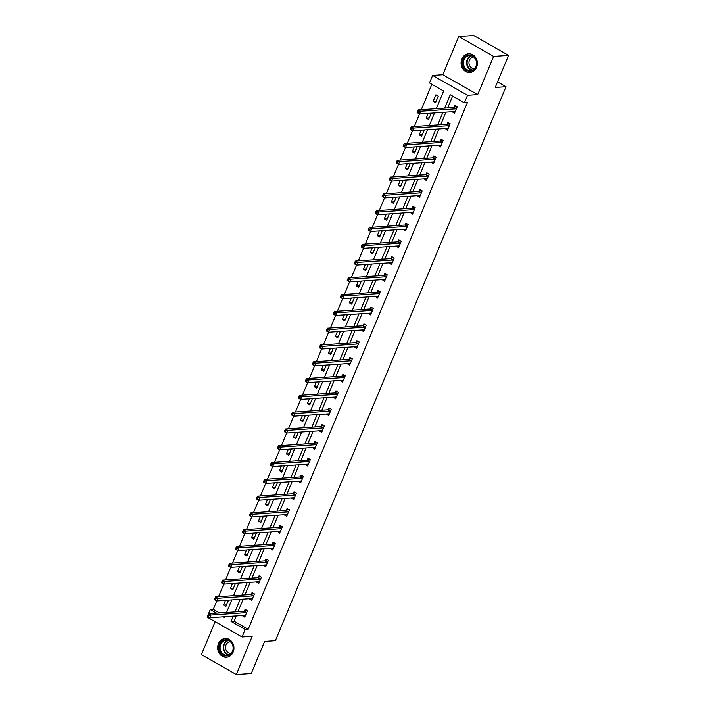<?xml version="1.0" encoding="UTF-8"?>
<svg xmlns="http://www.w3.org/2000/svg" width="710" height="710" viewBox="0 0 710 710"><rect width="100%" height="100%" fill="white"/><g stroke="black" fill="none" stroke-linecap="round" stroke-linejoin="round"><path stroke-width="1.06" d="M461.855 58.957A9.39 8.138 -93.9 0 0 469.86 72.518A9.39 8.138 -93.9 0 0 476.579 67.335A9.39 8.138 -93.9 0 0 468.573 53.782A9.39 8.138 -93.9 0 0 461.855 58.957M218.458 643.686A9.39 8.138 -93.9 0 0 226.454 657.247A9.39 8.138 -93.9 0 0 233.173 652.064A9.39 8.138 -93.9 0 0 225.176 638.512A9.39 8.138 -93.9 0 0 218.458 643.686M436.295 108.674L443.635 91.022L429.488 82.963L432.63 75.429L467.526 95.309L464.393 102.843L450.246 94.785L444.7 108.106M442.8 74.736L477.706 94.616L493.61 56.401L508.582 55.38L473.676 35.5L458.713 36.521L442.8 74.736L432.63 75.429M215.139 621.658L201.418 654.62L236.323 674.5L252.227 636.284L242.057 636.976L207.151 617.105L207.444 616.395M209.077 615.49L208.137 614.949L207.684 616.031L208.633 616.564L209.077 615.49L210.897 615.029L246.343 612.615L243.983 611.266L208.545 613.688L210.897 615.029L209.778 617.727L207.426 616.378L210.284 609.571L216.559 613.138M252.467 598.628L252.405 598.574A1.207 0.524 119.7 0 0 252.361 598.539A1.207 0.524 119.7 0 0 252.21 598.512L216.772 600.926L214.411 599.586L215.529 596.897L217.89 598.237L213.275 609.366L210.284 609.571M431.84 84.304L421.27 109.704M419.503 113.937L414.276 126.495M448.188 128.439L448.125 128.377A1.207 0.524 119.7 0 0 448.081 128.341A1.207 0.524 119.7 0 0 447.939 128.315L412.492 130.738L410.131 129.389L411.259 126.699L413.611 128.048L407.291 143.287M405.525 147.529L400.298 160.078M434.209 162.022L434.147 161.96A1.207 0.524 119.7 0 0 434.103 161.933A1.207 0.524 119.7 0 0 433.952 161.898L398.514 164.321L396.153 162.98L397.272 160.282L399.632 161.631L393.305 176.87M391.547 181.112L386.32 193.661M420.231 195.605L420.169 195.552A1.207 0.524 119.7 0 0 420.125 195.516A1.207 0.524 119.7 0 0 419.974 195.49L384.536 197.904L382.175 196.563L383.293 193.874L385.654 195.214L379.326 210.462M413.238 212.396L413.176 212.343A1.207 0.524 119.7 0 0 413.131 212.308A1.207 0.524 119.7 0 0 412.98 212.281L377.542 214.695L375.182 213.355L376.309 210.666L378.661 212.006L372.333 227.253M370.576 231.487L365.348 244.045M399.26 245.988L399.197 245.926A1.207 0.524 119.7 0 0 399.153 245.891A1.207 0.524 119.7 0 0 399.002 245.864L363.564 248.287L361.204 246.938L362.322 244.249L364.683 245.589L358.355 260.836M356.589 265.079L351.37 277.628M385.273 279.571L385.219 279.509A1.207 0.524 119.7 0 0 385.175 279.483A1.207 0.524 119.7 0 0 385.024 279.447L349.586 281.87L347.226 280.53L348.344 277.832L350.704 279.181L344.377 294.419M342.611 298.661L337.383 311.211M371.294 313.154L371.232 313.101A1.207 0.524 119.7 0 0 371.188 313.066A1.207 0.524 119.7 0 0 371.046 313.039L335.599 315.453L333.247 314.113L334.366 311.424L336.726 312.764L330.398 328.011M328.632 332.245L323.405 344.803M357.316 346.737L357.254 346.684A1.207 0.524 119.7 0 0 357.21 346.649A1.207 0.524 119.7 0 0 357.068 346.622L321.621 349.036L319.26 347.696L320.387 345.007L322.739 346.347L316.42 361.594M314.654 365.827L309.427 378.386M343.338 380.329L343.276 380.267A1.207 0.524 119.7 0 0 343.232 380.232A1.207 0.524 119.7 0 0 343.081 380.205L307.643 382.628L305.282 381.279L306.4 378.59L308.761 379.939L302.433 395.177M300.667 399.419L295.449 411.969M329.36 413.912L329.298 413.85A1.207 0.524 119.7 0 0 329.254 413.823A1.207 0.524 119.7 0 0 329.103 413.788L293.665 416.211L291.304 414.871L292.422 412.173L294.783 413.522L288.455 428.76M286.689 433.002L281.462 445.552M315.373 447.495L315.311 447.442A1.207 0.524 119.7 0 0 315.267 447.406A1.207 0.524 119.7 0 0 315.125 447.38L279.678 449.794L277.326 448.454L278.444 445.765L280.805 447.105L274.477 462.352M272.711 466.585L267.484 479.143M301.395 481.078L301.333 481.025A1.207 0.524 119.7 0 0 301.288 480.99A1.207 0.524 119.7 0 0 301.147 480.963L265.7 483.386L263.339 482.037L264.466 479.348L266.818 480.688L260.499 495.935M258.733 500.177L253.505 512.726M287.417 514.67L287.355 514.608A1.207 0.524 119.7 0 0 287.31 514.581A1.207 0.524 119.7 0 0 287.159 514.546L251.722 516.969L249.361 515.62L250.479 512.931L252.84 514.28L246.512 529.518M244.755 533.76L239.527 546.309M273.439 548.253L273.377 548.191A1.207 0.524 119.7 0 0 273.332 548.164A1.207 0.524 119.7 0 0 273.181 548.129L237.743 550.552L235.383 549.212L236.501 546.514L238.862 547.863L232.534 563.101M266.445 565.045L266.383 564.991A1.207 0.524 119.7 0 0 266.339 564.956A1.207 0.524 119.7 0 0 266.197 564.92L230.75 567.343L228.389 566.003L229.516 563.314L231.868 564.654L225.549 579.892M223.783 584.135L218.556 596.693M493.61 56.401L458.713 36.521M508.582 55.38L495.225 87.454L505.999 86.718L275.418 640.66L264.644 641.396L251.287 673.479L236.323 674.5M505.999 86.718L497.541 81.898M213.275 609.366L219.559 612.934M225.496 600.332L223.526 605.08L225.886 606.42L228.505 600.128M232.489 583.54L230.51 588.288L232.871 589.628L235.489 583.336M239.474 566.749L237.504 571.488L239.865 572.837L242.483 566.544M246.468 549.957L244.497 554.696L246.849 556.045L249.467 549.753M253.461 533.166L251.482 537.905L253.843 539.245L256.461 532.962M260.446 516.374L258.476 521.113L260.836 522.453L263.454 516.17M267.439 499.583L265.469 504.322L267.821 505.662L270.439 499.37M274.433 482.782L272.454 487.53L274.814 488.87L277.433 482.578M281.417 465.991L279.447 470.739L281.799 472.079L284.426 465.787M288.411 449.199L286.432 453.938L288.792 455.287L291.411 448.995M295.395 432.408L293.425 437.147L295.786 438.496L298.404 432.204M302.389 415.616L300.419 420.355L302.771 421.704L305.389 415.412M309.382 398.825L307.403 403.564L309.764 404.904L312.382 398.621M316.367 382.033L314.397 386.772L316.758 388.113L319.376 381.82M323.361 365.233L321.381 369.981L323.742 371.321L326.36 365.029M330.354 348.441L328.375 353.189L330.736 354.53L333.354 348.237M337.339 331.65L335.368 336.398L337.72 337.738L340.339 331.446M344.332 314.858L342.353 319.598L344.714 320.947L347.332 314.654M351.317 298.067L349.347 302.806L351.707 304.155L354.325 297.863M358.31 281.275L356.34 286.015L358.692 287.364L361.31 281.071M365.304 264.484L363.325 269.223L365.685 270.563L368.304 264.28M372.288 247.692L370.318 252.432L372.679 253.772L375.297 247.479M379.282 230.892L377.303 235.64L379.664 236.98L382.282 230.688M386.267 214.101L384.296 218.849L386.657 220.189L389.275 213.896M393.26 197.309L391.29 202.057L393.642 203.397L396.26 197.105M400.254 180.517L398.274 185.257L400.635 186.606L403.253 180.313M407.238 163.726L405.268 168.465L407.629 169.814L410.247 163.522M414.232 146.934L412.261 151.674L414.613 153.014L417.231 146.73M421.225 130.143L419.246 134.882L421.607 136.222L424.225 129.939M428.21 113.343L426.24 118.091L428.591 119.431L431.218 113.138M435.585 102.639L438.274 96.178L435.913 94.838L433.224 101.299L435.585 102.639M236.226 615.916L234.034 621.179L248.18 629.237L467.384 102.639L464.393 102.843M452.589 96.125L447.69 107.893M445.924 112.136L440.706 124.694M438.94 128.927L433.712 141.485M431.946 145.719L426.719 158.277M424.962 162.519L419.734 175.068M417.968 179.31L412.741 191.86M410.975 196.102L405.756 208.651M403.99 212.893L398.763 225.443M396.996 229.685L391.769 242.243M390.003 246.477L384.784 259.035M383.018 263.268L377.791 275.826M376.025 280.06L370.798 292.618M369.04 296.86L363.813 309.409M362.047 313.651L356.819 326.201M355.053 330.443L349.835 342.992M348.069 347.234L342.841 359.784M341.075 364.026L335.848 376.584M334.09 380.817L328.863 393.375M327.097 397.609L321.87 410.167M320.103 414.409L314.876 426.958M313.119 431.201L307.892 443.75M306.125 447.992L300.898 460.541M299.132 464.784L293.913 477.333M292.147 481.575L286.92 494.133M285.154 498.367L279.926 510.925M278.169 515.158L272.942 527.716M271.176 531.95L265.948 544.508M264.182 548.75L258.964 561.299M257.197 565.542L251.97 578.091M250.204 582.333L244.977 594.882M243.21 599.125L237.992 611.674M242.527 615.49L244.746 617.167L247.435 610.707L245.083 609.366L244.355 611.106M249.521 598.69L251.739 600.376L254.428 593.915L252.068 592.575L251.34 594.314M256.514 581.898L258.733 583.576L261.422 577.123L259.061 575.774L258.333 577.523M263.499 565.107L265.717 566.784L268.407 560.332L266.046 558.983L265.327 560.731M270.492 548.315L272.711 549.993L275.4 543.532L273.039 542.191L272.312 543.931M277.477 531.524L279.696 533.201L282.385 526.74L280.033 525.4L279.305 527.139M284.47 514.732L286.689 516.41L289.378 509.949L287.017 508.608L286.299 510.348M291.464 497.941L293.683 499.618L296.372 493.157L294.011 491.817L293.283 493.556M298.448 481.149L300.667 482.827L303.356 476.366L301.005 475.025L300.277 476.765M305.442 464.349L307.661 466.035L310.35 459.574L307.989 458.225L307.261 459.973M312.435 447.557L314.654 449.235L317.334 442.783L314.983 441.434L314.255 443.182M319.42 430.766L321.639 432.443L324.328 425.991L321.967 424.642L321.248 426.39M326.414 413.974L328.632 415.652L331.321 409.191L328.961 407.851L328.233 409.59M333.398 397.183L335.617 398.86L338.306 392.399L335.954 391.059L335.226 392.799M340.392 380.391L342.611 382.069L345.3 375.608L342.939 374.268L342.22 376.007M347.385 363.6L349.604 365.277L352.293 358.816L349.932 357.476L349.205 359.216M354.37 346.799L356.589 348.486L359.278 342.025L356.917 340.685L356.198 342.424M361.363 330.008L363.582 331.694L366.271 325.233L363.911 323.884L363.183 325.633M368.357 313.216L370.567 314.894L373.256 308.442L370.904 307.093L370.176 308.841M375.341 296.425L377.56 298.102L380.249 291.641L377.889 290.301L377.17 292.041M382.335 279.633L384.554 281.311L387.243 274.85L384.882 273.51L384.154 275.249M389.32 262.842L391.538 264.519L394.227 258.058L391.876 256.718L391.148 258.458M396.313 246.05L398.532 247.728L401.221 241.267L398.86 239.927L398.132 241.666M403.307 229.259L405.525 230.936L408.214 224.475L405.854 223.135L405.126 224.875M410.291 212.459L412.51 214.145L415.199 207.684L412.838 206.335L412.12 208.083M417.285 195.667L419.503 197.345L422.193 190.892L419.832 189.543L419.104 191.292M424.269 178.876L426.488 180.553L429.177 174.101L426.825 172.752L426.098 174.5M431.263 162.084L433.482 163.762L436.171 157.3L433.81 155.96L433.091 157.7M438.256 145.293L440.475 146.97L443.164 140.509L440.803 139.169L440.076 140.908M445.241 128.501L447.46 130.178L450.149 123.718L447.797 122.377L447.069 124.117M452.234 111.71L454.453 113.387L457.142 106.926L454.782 105.586L454.054 107.325M477.706 94.616L467.526 95.309M248.18 629.237L245.19 629.442L242.057 636.976M223.02 616.821L224.44 617.629L224.821 616.697M226.588 612.455L231.815 599.906M233.581 595.663L238.8 583.114M240.566 578.872L245.793 566.314M247.559 562.08L252.787 549.522M254.553 545.289L259.771 532.731M261.537 528.497L266.765 515.939M268.531 511.697L273.758 499.148M275.515 494.905L280.743 482.356M282.509 478.114L287.736 465.565M289.502 461.322L294.721 448.773M296.487 444.531L301.714 431.973M303.481 427.739L308.708 415.181M310.465 410.948L315.693 398.39M317.459 394.148L322.686 381.598M324.452 377.356L329.671 364.807M331.437 360.565L336.664 348.015M338.43 343.773L343.658 331.224M345.424 326.982L350.642 314.423M352.408 310.19L357.636 297.632M359.402 293.399L364.629 280.84M366.387 276.607L371.614 264.049M373.38 259.807L378.608 247.258M380.374 243.015L385.592 230.466M387.358 226.224L392.586 213.674M394.352 209.432L399.579 196.883M401.345 192.641L406.564 180.083M408.33 175.849L413.557 163.291M415.323 159.058L420.551 146.5M422.308 142.257L427.535 129.708M429.301 125.466L434.529 112.917M233.235 616.12L231.043 621.383L245.19 629.442M442.933 112.34L437.706 124.898M435.949 129.131L430.721 141.689M428.955 145.923L423.728 158.481M421.962 162.723L416.734 175.272M414.977 179.515L409.75 192.064M407.984 196.306L402.756 208.855M400.99 213.098L395.772 225.647M394.006 229.889L388.778 242.447M387.012 246.681L381.785 259.239M380.027 263.472L374.8 276.03M373.034 280.272L367.807 292.822M366.04 297.064L360.822 309.613M359.056 313.855L353.828 326.405M352.062 330.647L346.835 343.196M345.069 347.438L339.85 359.988M338.084 364.23L332.857 376.788M331.091 381.022L325.863 393.58M324.106 397.813L318.879 410.371M317.113 414.613L311.885 427.163M310.119 431.405L304.901 443.954M303.135 448.196L297.907 460.746M296.141 464.988L290.914 477.537M289.156 481.779L283.929 494.337M282.163 498.571L276.935 511.129M275.169 515.362L269.951 527.92M268.185 532.154L262.957 544.712M261.191 548.954L255.964 561.503M254.198 565.746L248.979 578.295M247.213 582.537L241.986 595.087M240.22 599.329L234.992 611.878M234.034 621.179L231.043 621.383M245.101 615.641L242.394 615.818M226.525 604.876L223.526 605.08M233.519 588.075L230.51 588.288M252.085 598.841L249.379 599.027M240.504 571.284L237.504 571.488M259.079 582.049L256.372 582.235M247.497 554.492L244.497 554.696M266.072 565.258L263.357 565.444M254.491 537.701L251.482 537.905M273.057 548.466L270.35 548.653M261.475 520.909L258.476 521.113M280.051 531.675L277.344 531.861M268.469 504.118L265.469 504.322M287.044 514.883L284.328 515.069M275.453 487.326L272.454 487.53M294.029 498.092L291.322 498.269M282.447 470.535L279.447 470.739M301.022 481.3L298.315 481.478M289.44 453.734L286.432 453.938M308.007 464.5L305.3 464.686M296.425 436.943L293.425 437.147M315 447.708L312.293 447.895M303.418 420.151L300.419 420.355M321.994 430.917L319.278 431.103M310.412 403.36L307.403 403.564M328.978 414.125L326.272 414.312M317.397 386.568L314.397 386.772M335.972 397.334L333.265 397.52M324.39 369.777L321.381 369.981M342.957 380.542L340.25 380.729M331.375 352.985L328.375 353.189M349.95 363.751L347.243 363.928M338.368 336.185L335.368 336.398M356.944 346.95L354.237 347.137M345.362 319.393L342.353 319.598M363.928 330.159L361.221 330.345M352.346 302.602L349.347 302.806M370.922 313.367L368.215 313.554M359.34 285.81L356.34 286.015M377.915 296.576L375.2 296.762M366.333 269.019L363.325 269.223M384.9 279.784L382.193 279.971M373.318 252.227L370.318 252.432M391.893 262.993L389.186 263.179M380.311 235.436L377.303 235.64M398.878 246.201L396.171 246.388M387.296 218.644L384.296 218.849M405.871 229.41L403.165 229.587M394.29 201.844L391.29 202.057M412.865 212.609L410.149 212.796M401.283 185.053L398.274 185.257M419.85 195.818L417.143 196.004M408.268 168.261L405.268 168.465M426.843 179.026L424.136 179.213M415.261 151.47L412.261 151.674M433.828 162.235L431.121 162.421M422.246 134.678L419.246 134.882M440.821 145.444L438.114 145.63M429.239 117.887L426.24 118.091M447.815 128.652L445.108 128.838M436.233 101.095L433.224 101.299M454.799 111.861L452.092 112.038M244.586 615.348L245.332 615.765M245.474 615.419L245.411 615.366A1.207 0.524 119.7 0 0 245.367 615.33A1.207 0.524 119.7 0 0 245.225 615.304L209.778 617.727L208.633 616.564M243.983 611.266A1.207 0.524 119.7 0 0 244.24 611.177L246.184 609.996M208.545 613.688L208.137 614.949M225.736 639.737A8.13 7.047 86.1 0 1 233.324 647.351A8.13 7.047 86.1 0 1 226.863 655.951A8.13 7.047 86.1 0 1 219.266 648.337A8.13 7.047 86.1 0 1 225.736 639.737M227.12 655.33A7.526 6.523 -93.9 0 0 233.102 647.369A7.526 6.523 -93.9 0 0 226.082 640.313A7.526 6.523 -93.9 0 0 226.073 640.313A7.526 6.523 -93.9 0 0 220.091 648.274A7.526 6.523 -93.9 0 0 227.111 655.33A7.526 6.523 -93.9 0 0 227.12 655.33M226.304 638.521A9.328 8.085 -93.9 0 0 225.665 638.538A9.328 8.085 -93.9 0 0 218.227 648.399A9.328 8.085 -93.9 0 0 226.934 657.149A9.328 8.085 -93.9 0 0 226.943 657.149A9.328 8.085 -93.9 0 0 227.573 657.078M225.665 638.538A9.328 8.085 -93.9 0 0 225.647 638.538L226.099 638.503M231.007 653.457A5.928 5.139 86.1 0 1 225.558 647.893A5.928 5.139 86.1 0 1 230.2 641.636M476.064 66.74A8.13 7.047 86.1 0 1 466.674 70.379A8.13 7.047 86.1 0 1 463.328 59.489A8.13 7.047 86.1 0 1 472.718 55.85A8.13 7.047 86.1 0 1 476.064 66.74M464.1 59.738A7.526 6.523 -93.9 0 0 470.508 70.601A7.526 6.523 -93.9 0 0 475.886 66.447A7.526 6.523 -93.9 0 0 469.479 55.584A7.526 6.523 -93.9 0 0 464.1 59.738M474.413 68.728A5.928 5.139 86.1 0 1 469.443 60.172A5.928 5.139 86.1 0 1 473.605 56.907M469.7 53.791A9.328 8.085 -93.9 0 0 469.061 53.809A9.328 8.085 -93.9 0 0 462.387 58.948A9.328 8.085 -93.9 0 0 470.331 72.42A9.328 8.085 -93.9 0 0 470.97 72.349M251.58 598.557L252.316 598.974M216.071 598.699L215.13 598.157L214.677 599.24L215.618 599.772L216.071 598.699L217.89 598.237L253.328 595.823A1.207 0.524 119.7 0 0 253.585 595.726L253.701 595.654M215.13 598.157L215.529 596.897L250.976 594.474A1.207 0.524 119.7 0 0 251.233 594.385L253.177 593.196M215.618 599.772L216.772 600.926M258.564 581.756L259.31 582.182M223.055 581.907L222.115 581.366L221.671 582.44L222.612 582.981L223.055 581.907L224.884 581.446L223.756 584.135L221.405 582.795L222.523 580.106L224.884 581.446L260.321 579.023A1.207 0.524 119.7 0 0 260.579 578.934L260.694 578.863M259.452 581.836L259.39 581.783A1.207 0.524 119.7 0 0 259.354 581.747A1.207 0.524 119.7 0 0 259.203 581.721L223.756 584.135L222.612 582.981M222.115 581.366L222.523 580.106L257.961 577.683A1.207 0.524 119.7 0 0 258.218 577.594L260.162 576.405M265.558 564.965L266.303 565.391M230.049 565.116L229.108 564.574L228.655 565.648L229.605 566.189L230.049 565.116L231.868 564.654L267.315 562.231A1.207 0.524 119.7 0 0 267.572 562.142L267.679 562.072M229.108 564.574L229.516 563.314L264.954 560.891A1.207 0.524 119.7 0 0 265.212 560.793L267.155 559.613M229.605 566.189L230.75 567.343M272.551 548.173L273.288 548.599M237.042 548.315L236.093 547.783L235.649 548.857L236.59 549.398L237.042 548.315L238.862 547.863L274.3 545.44A1.207 0.524 119.7 0 0 274.557 545.351L274.672 545.28M236.093 547.783L236.501 546.514L271.948 544.1A1.207 0.524 119.7 0 0 272.196 544.002L274.14 542.822M236.59 549.398L237.743 550.552M279.536 531.382L280.281 531.808M244.027 531.524L243.086 530.991L242.642 532.065L243.583 532.606L244.027 531.524L245.855 531.071L244.728 533.76L242.376 532.42L243.494 529.722L245.855 531.071L281.293 528.648A1.207 0.524 119.7 0 0 281.55 528.559L281.666 528.489M280.423 531.462L280.361 531.399A1.207 0.524 119.7 0 0 280.317 531.373A1.207 0.524 119.7 0 0 280.175 531.337L244.728 533.76L243.583 532.606M243.086 530.991L243.494 529.722L278.932 527.308A1.207 0.524 119.7 0 0 279.19 527.21L281.133 526.03M286.529 514.59L287.275 515.016M251.02 514.732L250.08 514.2L249.627 515.274L250.568 515.806L251.02 514.732L252.84 514.28L288.287 511.857A1.207 0.524 119.7 0 0 288.535 511.759L288.65 511.697M250.08 514.2L250.479 512.931L285.926 510.517A1.207 0.524 119.7 0 0 286.183 510.419L288.127 509.239M250.568 515.806L251.722 516.969M293.523 497.799L294.26 498.216M258.014 497.941L257.064 497.399L256.621 498.482L257.561 499.015L258.014 497.941L259.833 497.479L258.715 500.177L256.354 498.828L257.473 496.139L259.833 497.479L295.271 495.065A1.207 0.524 119.7 0 0 295.529 494.968L295.644 494.897M294.401 497.87L294.348 497.816A1.207 0.524 119.7 0 0 294.304 497.781A1.207 0.524 119.7 0 0 294.153 497.754L258.715 500.177L257.561 499.015M257.064 497.399L257.473 496.139L292.911 493.716A1.207 0.524 119.7 0 0 293.168 493.627L295.111 492.447M300.507 481.007L301.253 481.424M264.999 481.149L264.058 480.608L263.605 481.691L264.555 482.223L264.999 481.149L266.818 480.688L302.265 478.274A1.207 0.524 119.7 0 0 302.522 478.176L302.637 478.105M264.058 480.608L264.466 479.348L299.904 476.925A1.207 0.524 119.7 0 0 300.161 476.836L302.105 475.647M264.555 482.223L265.7 483.386M307.501 464.216L308.238 464.633M271.992 464.358L271.042 463.816L270.599 464.89L271.539 465.432L271.992 464.358L273.811 463.896L272.693 466.585L270.332 465.245L271.451 462.556L273.811 463.896L309.249 461.473A1.207 0.524 119.7 0 0 309.507 461.385L309.622 461.314M308.389 464.287L308.326 464.233A1.207 0.524 119.7 0 0 308.282 464.198A1.207 0.524 119.7 0 0 308.131 464.171L272.693 466.585L271.539 465.432M271.042 463.816L271.451 462.556L306.897 460.133A1.207 0.524 119.7 0 0 307.155 460.044L309.098 458.855M314.486 447.415L315.231 447.841M278.977 447.566L278.036 447.025L277.592 448.099L278.533 448.64L278.977 447.566L280.805 447.105L316.243 444.682A1.207 0.524 119.7 0 0 316.5 444.593L316.616 444.522M278.036 447.025L278.444 445.765L313.882 443.342A1.207 0.524 119.7 0 0 314.139 443.253L316.083 442.064M278.533 448.64L279.678 449.794M321.479 430.624L322.225 431.05M285.97 430.766L285.029 430.233L284.577 431.307L285.526 431.849L285.97 430.766L287.79 430.313L286.671 433.002L284.311 431.662L285.438 428.973L287.79 430.313L323.236 427.89A1.207 0.524 119.7 0 0 323.494 427.802L323.6 427.731M322.367 430.704L322.305 430.642A1.207 0.524 119.7 0 0 322.26 430.615A1.207 0.524 119.7 0 0 322.109 430.579L286.671 433.002L285.526 431.849M285.029 430.233L285.438 428.973L320.876 426.55A1.207 0.524 119.7 0 0 321.133 426.453L323.077 425.272M328.473 413.832L329.209 414.258M292.964 413.974L292.014 413.442L291.57 414.516L292.511 415.057L292.964 413.974L294.783 413.522L330.221 411.099A1.207 0.524 119.7 0 0 330.478 411.01L330.594 410.939M292.014 413.442L292.422 412.173L327.869 409.759A1.207 0.524 119.7 0 0 328.118 409.661L330.061 408.481M292.511 415.057L293.665 416.211M335.457 397.041L336.203 397.467M299.948 397.183L299.008 396.65L298.555 397.724L299.505 398.257L299.948 397.183L301.777 396.73L300.649 399.419L298.298 398.079L299.416 395.381L301.777 396.73L337.214 394.307A1.207 0.524 119.7 0 0 337.472 394.21L337.587 394.148M336.345 397.121L336.283 397.059A1.207 0.524 119.7 0 0 336.238 397.032A1.207 0.524 119.7 0 0 336.096 396.996L300.649 399.419L299.505 398.257M299.008 396.65L299.416 395.381L334.854 392.967A1.207 0.524 119.7 0 0 335.111 392.87L337.055 391.689M342.451 380.249L343.196 380.675M306.942 380.391L306.001 379.859L305.548 380.933L306.489 381.465L306.942 380.391L308.761 379.939L344.208 377.516A1.207 0.524 119.7 0 0 344.457 377.418L344.572 377.347M306.001 379.859L306.4 378.59L341.847 376.167A1.207 0.524 119.7 0 0 342.105 376.078L344.048 374.898M306.489 381.465L307.643 382.628M349.435 363.458L350.181 363.875M313.927 363.6L312.986 363.058L312.542 364.141L313.483 364.674L313.927 363.6L315.755 363.138L314.636 365.836L312.276 364.487L313.394 361.798L315.755 363.138L351.193 360.724A1.207 0.524 119.7 0 0 351.45 360.627L351.565 360.556M350.323 363.529L350.261 363.476A1.207 0.524 119.7 0 0 350.225 363.44A1.207 0.524 119.7 0 0 350.074 363.413L314.636 365.836L313.483 364.674M312.986 363.058L313.394 361.798L348.832 359.375A1.207 0.524 119.7 0 0 349.089 359.287L351.033 358.106M356.429 346.666L357.174 347.083M320.92 346.808L319.979 346.267L319.527 347.35L320.476 347.882L320.92 346.808L322.739 346.347L358.186 343.933A1.207 0.524 119.7 0 0 358.443 343.835L358.55 343.764M319.979 346.267L320.387 345.007L355.825 342.584A1.207 0.524 119.7 0 0 356.083 342.495L358.026 341.306M320.476 347.882L321.621 349.036M363.422 329.875L364.159 330.292M327.913 330.017L326.964 329.476L326.52 330.549L327.461 331.091L327.913 330.017L329.733 329.555L328.615 332.245L326.254 330.904L327.372 328.215L329.733 329.555L365.171 327.132A1.207 0.524 119.7 0 0 365.428 327.044L365.543 326.973M364.31 329.946L364.248 329.893A1.207 0.524 119.7 0 0 364.203 329.857A1.207 0.524 119.7 0 0 364.052 329.83L328.615 332.245L327.461 331.091M326.964 329.476L327.372 328.215L362.819 325.792A1.207 0.524 119.7 0 0 363.067 325.704L365.02 324.514M370.407 313.075L371.152 313.5M334.898 313.225L333.957 312.684L333.514 313.758L334.454 314.299L334.898 313.225L336.726 312.764L372.164 310.341A1.207 0.524 119.7 0 0 372.422 310.252L372.537 310.181M333.957 312.684L334.366 311.424L369.803 309.001A1.207 0.524 119.7 0 0 370.061 308.903L372.005 307.723M334.454 314.299L335.599 315.453M377.4 296.283L378.146 296.709M341.892 296.425L340.951 295.892L340.498 296.966L341.439 297.508L341.892 296.425L343.711 295.972L342.593 298.661L340.232 297.321L341.35 294.632L343.711 295.972L379.158 293.549A1.207 0.524 119.7 0 0 379.406 293.461L379.522 293.39M378.288 296.363L378.226 296.301A1.207 0.524 119.7 0 0 378.181 296.274A1.207 0.524 119.7 0 0 378.031 296.239L342.593 298.661L341.439 297.508M340.951 295.892L341.35 294.632L376.797 292.209A1.207 0.524 119.7 0 0 377.054 292.112L378.998 290.931M384.394 279.491L385.131 279.917M348.885 279.633L347.935 279.101L347.492 280.175L348.433 280.716L348.885 279.633L350.704 279.181L386.142 276.758A1.207 0.524 119.7 0 0 386.4 276.669L386.515 276.598M347.935 279.101L348.344 277.832L383.79 275.418A1.207 0.524 119.7 0 0 384.039 275.32L385.983 274.14M348.433 280.716L349.586 281.87M391.379 262.7L392.124 263.126M355.87 262.842L354.929 262.31L354.476 263.383L355.426 263.916L355.87 262.842L357.689 262.389L356.571 265.079L354.219 263.73L355.337 261.04L357.689 262.389L393.136 259.966A1.207 0.524 119.7 0 0 393.393 259.869L393.509 259.807M392.266 262.78L392.204 262.718A1.207 0.524 119.7 0 0 392.16 262.691A1.207 0.524 119.7 0 0 392.018 262.656L356.571 265.079L355.426 263.916M354.929 262.31L355.337 261.04L390.775 258.626A1.207 0.524 119.7 0 0 391.033 258.529L392.976 257.348M398.372 245.908L399.109 246.334M362.863 246.05L361.923 245.509L361.47 246.592L362.411 247.124L362.863 246.05L364.683 245.589L400.12 243.175A1.207 0.524 119.7 0 0 400.378 243.077L400.493 243.006M361.923 245.509L362.322 244.249L397.769 241.826A1.207 0.524 119.7 0 0 398.026 241.737L399.97 240.557M362.411 247.124L363.564 248.287M405.357 229.117L406.102 229.534M369.848 229.259L368.907 228.718L368.463 229.8L369.404 230.333L369.848 229.259L371.676 228.797L370.549 231.495L368.197 230.146L369.315 227.457L371.676 228.797L407.114 226.383A1.207 0.524 119.7 0 0 407.371 226.286L407.487 226.215M406.244 229.188L406.182 229.135A1.207 0.524 119.7 0 0 406.147 229.099A1.207 0.524 119.7 0 0 405.996 229.073L370.549 231.495L369.404 230.333M368.907 228.718L369.315 227.457L404.753 225.034A1.207 0.524 119.7 0 0 405.011 224.946L406.954 223.756M412.35 212.326L413.096 212.743M376.841 212.468L375.901 211.926L375.448 213.009L376.398 213.541L376.841 212.468L378.661 212.006L414.108 209.583A1.207 0.524 119.7 0 0 414.365 209.494L414.471 209.423M375.901 211.926L376.309 210.666L411.747 208.243A1.207 0.524 119.7 0 0 412.004 208.154L413.948 206.965M376.398 213.541L377.542 214.695M419.344 195.525L420.08 195.951M383.835 195.676L382.885 195.135L382.442 196.209L383.382 196.75L383.835 195.676L385.654 195.214L421.092 192.792A1.207 0.524 119.7 0 0 421.349 192.703L421.465 192.632M382.885 195.135L383.293 193.874L418.74 191.451A1.207 0.524 119.7 0 0 418.989 191.363L420.932 190.173M383.382 196.75L384.536 197.904M426.328 178.734L427.074 179.16M390.82 178.876L389.879 178.343L389.426 179.417L390.376 179.958L390.82 178.876L392.648 178.423L391.521 181.112L389.169 179.772L390.287 177.083L392.648 178.423L428.086 176A1.207 0.524 119.7 0 0 428.343 175.911L428.458 175.84M427.216 178.813L427.154 178.76A1.207 0.524 119.7 0 0 427.109 178.725A1.207 0.524 119.7 0 0 426.967 178.689L391.521 181.112L390.376 179.958M389.879 178.343L390.287 177.083L425.725 174.66A1.207 0.524 119.7 0 0 425.982 174.562L427.926 173.382M433.322 161.942L434.067 162.368M397.813 162.084L396.872 161.552L396.42 162.625L397.36 163.167L397.813 162.084L399.632 161.631L435.079 159.209A1.207 0.524 119.7 0 0 435.328 159.12L435.443 159.049M396.872 161.552L397.272 160.282L432.718 157.868A1.207 0.524 119.7 0 0 432.976 157.771L434.919 156.59M397.36 163.167L398.514 164.321M440.315 145.151L441.052 145.577M404.806 145.293L403.857 144.76L403.413 145.834L404.354 146.375L404.806 145.293L406.626 144.84L405.508 147.529L403.147 146.189L404.265 143.491L406.626 144.84L442.064 142.417A1.207 0.524 119.7 0 0 442.321 142.32L442.436 142.257M441.194 145.23L441.132 145.168A1.207 0.524 119.7 0 0 441.096 145.142A1.207 0.524 119.7 0 0 440.945 145.106L405.508 147.529L404.354 146.375M403.857 144.76L404.265 143.491L439.703 141.077A1.207 0.524 119.7 0 0 439.96 140.979L441.904 139.799M447.3 128.359L448.045 128.785M411.791 128.501L410.85 127.969L410.398 129.042L411.347 129.575L411.791 128.501L413.611 128.048L449.057 125.626A1.207 0.524 119.7 0 0 449.315 125.528L449.43 125.466M410.85 127.969L411.259 126.699L446.696 124.277A1.207 0.524 119.7 0 0 446.954 124.188L448.897 123.007M411.347 129.575L412.492 130.738M454.293 111.568L455.03 111.985M418.785 111.71L417.835 111.168L417.391 112.251L418.332 112.783L418.785 111.71L420.604 111.248L419.486 113.946L417.125 112.597L418.243 109.908L420.604 111.248L456.042 108.834A1.207 0.524 119.7 0 0 456.299 108.736L456.415 108.665M455.181 111.639L455.119 111.585A1.207 0.524 119.7 0 0 455.074 111.55A1.207 0.524 119.7 0 0 454.924 111.523L419.486 113.946L418.332 112.783M417.835 111.168L418.243 109.908L453.69 107.485A1.207 0.524 119.7 0 0 453.947 107.396L455.891 106.216M246.601 612.517L244.24 611.177M228.655 655.002A7.526 6.523 86.1 0 1 223.206 648.053A7.526 6.523 86.1 0 1 227.661 640.429M228.221 640.58A7.277 6.31 -93.9 0 0 223.721 648.017A7.277 6.31 -93.9 0 0 229.188 654.78M472.052 70.272A7.526 6.523 86.1 0 1 467.216 59.525A7.526 6.523 86.1 0 1 471.058 55.699M471.617 55.85A7.277 6.31 -93.9 0 0 467.704 59.613A7.277 6.31 -93.9 0 0 472.585 70.05M253.328 595.823L250.976 594.474M253.585 595.726L251.233 594.385M260.321 579.023L257.961 577.683M260.579 578.934L258.218 577.594M267.315 562.231L264.954 560.891M267.572 562.142L265.212 560.793M274.3 545.44L271.948 544.1M274.557 545.351L272.196 544.002M281.293 528.648L278.932 527.308M281.55 528.559L279.19 527.21M288.287 511.857L285.926 510.517M288.535 511.759L286.183 510.419M295.271 495.065L292.911 493.716M295.529 494.968L293.168 493.627M302.265 478.274L299.904 476.925M302.522 478.176L300.161 476.836M309.249 461.473L306.897 460.133M309.507 461.385L307.155 460.044M316.243 444.682L313.882 443.342M316.5 444.593L314.139 443.253M323.236 427.89L320.876 426.55M323.494 427.802L321.133 426.453M330.221 411.099L327.869 409.759M330.478 411.01L328.118 409.661M337.214 394.307L334.854 392.967M337.472 394.21L335.111 392.87M344.208 377.516L341.847 376.167M344.457 377.418L342.105 376.078M351.193 360.724L348.832 359.375M351.45 360.627L349.089 359.287M358.186 343.933L355.825 342.584M358.443 343.835L356.083 342.495M365.171 327.132L362.819 325.792M365.428 327.044L363.067 325.704M372.164 310.341L369.803 309.001M372.422 310.252L370.061 308.903M379.158 293.549L376.797 292.209M379.406 293.461L377.054 292.112M386.142 276.758L383.79 275.418M386.4 276.669L384.039 275.32M393.136 259.966L390.775 258.626M393.393 259.869L391.033 258.529M400.12 243.175L397.769 241.826M400.378 243.077L398.026 241.737M407.114 226.383L404.753 225.034M407.371 226.286L405.011 224.946M414.108 209.583L411.747 208.243M414.365 209.494L412.004 208.154M421.092 192.792L418.74 191.451M421.349 192.703L418.989 191.363M428.086 176L425.725 174.66M428.343 175.911L425.982 174.562M435.079 159.209L432.718 157.868M435.328 159.12L432.976 157.771M442.064 142.417L439.703 141.077M442.321 142.32L439.96 140.979M449.057 125.626L446.696 124.277M449.315 125.528L446.954 124.188M456.042 108.834L453.69 107.485M456.299 108.736L453.947 107.396"/></g></svg>
